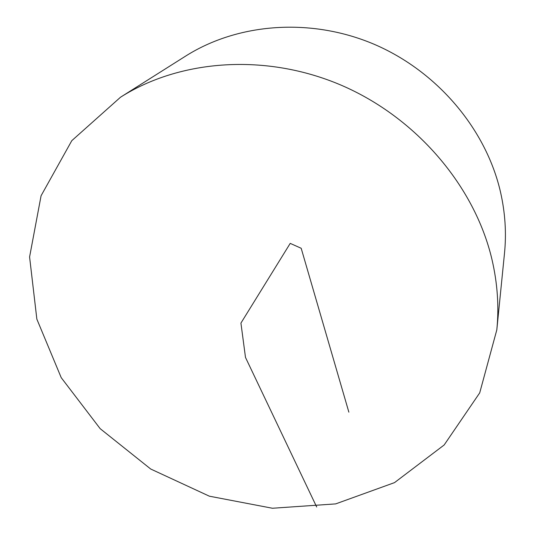 <?xml version="1.0" encoding="UTF-8"?>
<svg xmlns="http://www.w3.org/2000/svg" width="535" height="535" viewBox="0 0 535 535"><rect width="100%" height="100%" fill="white"/><g stroke="black" fill="none" stroke-linecap="round" stroke-linejoin="round"><path stroke-width="0.8" d="M491.919 259.268C497.503 283.209 499.135 306.742 496.814 329.861L479.714 392.864L444.164 444.973L394.522 482.617L335.659 503.896L272.429 508.25L209.379 496.192L150.703 469.021L100.172 428.669L61.217 377.656L36.855 319.141L29.585 256.974L41.081 195.743L71.81 140.651L120.535 97.203C180.328 59.318 265.862 52.958 341.23 85.205C416.511 117.58 474.699 186.2 491.919 259.268M120.535 97.203L185.672 56.068C237.787 23.105 310.561 17.294 374.018 44.218C437.396 71.289 486.094 129.236 500.519 192.105C505.187 212.703 506.518 233.073 504.505 253.209L496.814 329.861M348.867 412.164L301.185 248.273L290.217 243.378L240.931 323.093L245.491 357.427L316.687 506.999"/></g></svg>

